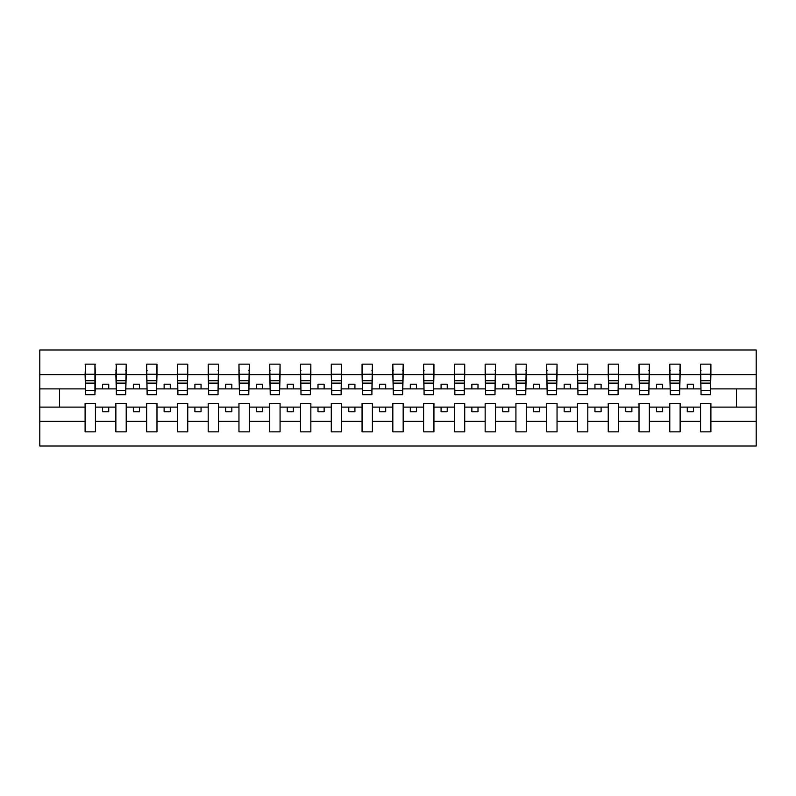 <?xml version="1.0" encoding="UTF-8"?>
<svg xmlns="http://www.w3.org/2000/svg" width="796" height="796" viewBox="0 0 796 796"><rect width="100%" height="100%" fill="white"/><g stroke="black" fill="none" stroke-linecap="round" stroke-linejoin="round"><path stroke-width="1.19" d="M700.56 421.323L680.132 421.323L680.132 403.413L669.784 403.413L669.784 421.323L649.357 421.323L649.357 403.413L639.019 403.413L639.019 421.323L618.582 421.323L618.582 403.413L608.243 403.413L608.243 421.323L587.806 421.323L587.806 403.413L577.468 403.413L577.468 421.323L557.041 421.323L557.041 403.413L546.693 403.413L546.693 421.323L526.265 421.323L526.265 403.413L515.927 403.413L515.927 421.323L495.49 421.323L495.49 403.413L485.152 403.413L485.152 421.323L464.715 421.323L464.715 403.413L454.377 403.413L454.377 421.323L433.939 421.323L433.939 403.413L423.601 403.413L423.601 421.323L403.174 421.323L403.174 403.413L392.826 403.413L392.826 421.323L372.399 421.323L372.399 403.413L362.061 403.413L362.061 421.323L341.623 421.323L341.623 403.413L331.285 403.413L331.285 421.323L310.848 421.323L310.848 403.413L300.51 403.413L300.51 421.323L280.073 421.323L280.073 403.413L269.735 403.413L269.735 421.323L249.307 421.323L249.307 403.413L238.959 403.413L238.959 421.323L218.532 421.323L218.532 403.413L208.194 403.413L208.194 421.323L187.756 421.323L187.756 403.413L177.418 403.413L177.418 421.323L156.981 421.323L156.981 403.413L146.643 403.413L146.643 421.323L126.216 421.323L126.216 403.413L115.868 403.413L115.868 421.323L95.44 421.323L95.44 403.413L85.102 403.413L85.102 421.323L39.8 421.323L39.8 446.009L756.2 446.009L756.2 421.323L710.898 421.323L710.898 431.85L700.56 431.85L700.56 407.104L687.266 407.104L687.266 411.791L693.425 411.791L693.425 407.104M710.898 421.323L710.898 403.413L700.56 403.413L700.56 407.104M669.784 421.323L669.784 431.85L680.132 431.85L680.132 421.323M639.019 421.323L639.019 431.85L649.357 431.85L649.357 421.323M608.243 421.323L608.243 431.85L618.582 431.85L618.582 421.323M577.468 421.323L577.468 431.85L587.806 431.85L587.806 421.323M546.693 421.323L546.693 431.85L557.041 431.85L557.041 421.323M515.927 421.323L515.927 431.85L526.265 431.85L526.265 421.323M485.152 421.323L485.152 431.85L495.49 431.85L495.49 421.323M454.377 421.323L454.377 431.85L464.715 431.85L464.715 421.323M423.601 421.323L423.601 431.85L433.939 431.85L433.939 421.323M392.826 421.323L392.826 431.85L403.174 431.85L403.174 421.323M362.061 421.323L362.061 431.85L372.399 431.85L372.399 421.323M331.285 421.323L331.285 431.85L341.623 431.85L341.623 421.323M300.51 421.323L300.51 431.85L310.848 431.85L310.848 421.323M269.735 421.323L269.735 431.85L280.073 431.85L280.073 421.323M238.959 421.323L238.959 431.85L249.307 431.85L249.307 421.323M208.194 421.323L208.194 431.85L218.532 431.85L218.532 421.323M177.418 421.323L177.418 431.85L187.756 431.85L187.756 421.323M146.643 421.323L146.643 431.85L156.981 431.85L156.981 421.323M115.868 421.323L115.868 431.85L126.216 431.85L126.216 421.323M701.057 390.428L710.41 390.428L710.41 394.677L701.057 394.677L700.56 364.15L700.56 374.677L680.132 374.677L679.635 392.587M701.057 392.587L700.56 374.677M670.282 390.428L679.635 390.428L679.635 394.677L670.282 394.677L669.784 364.15L669.784 374.677L649.357 374.677L648.859 392.587M670.282 392.587L669.784 374.677M639.506 390.428L648.859 390.428L648.859 394.677L639.506 394.677L639.019 364.15L639.019 374.677L618.582 374.677L618.094 392.587M639.506 392.587L639.019 374.677M608.731 390.428L618.094 390.428L618.094 394.677L608.731 394.677L608.243 364.15L608.243 374.677L587.806 374.677L587.319 392.587M608.731 392.587L608.243 374.677M577.966 390.428L587.319 390.428L587.319 394.677L577.966 394.677L577.468 364.15L577.468 374.677L557.041 374.677L556.543 392.587M577.966 392.587L577.468 374.677M547.19 390.428L556.543 390.428L556.543 394.677L547.19 394.677L546.693 364.15L546.693 374.677L526.265 374.677L525.768 392.587M547.19 392.587L546.693 374.677M516.415 390.428L525.768 390.428L525.768 394.677L516.415 394.677L515.927 364.15L515.927 374.677L495.49 374.677L494.993 392.587M516.415 392.587L515.927 374.677M485.64 390.428L494.993 390.428L494.993 394.677L485.64 394.677L485.152 364.15L485.152 374.677L464.715 374.677L464.227 392.587M485.64 392.587L485.152 374.677M454.864 390.428L464.227 390.428L464.227 394.677L454.864 394.677L454.377 364.15L454.377 374.677L433.939 374.677L433.452 392.587M454.864 392.587L454.377 374.677M424.099 390.428L433.452 390.428L433.452 394.677L424.099 394.677L423.601 364.15L423.601 374.677L403.174 374.677L402.676 392.587M424.099 392.587L423.601 374.677M393.324 390.428L402.676 390.428L402.676 394.677L393.324 394.677L392.826 364.15L392.826 374.677L372.399 374.677L371.901 392.587M393.324 392.587L392.826 374.677M362.548 390.428L371.901 390.428L371.901 394.677L362.548 394.677L362.061 364.15L362.061 374.677L341.623 374.677L341.136 392.587M362.548 392.587L362.061 374.677M331.773 390.428L341.136 390.428L341.136 394.677L331.773 394.677L331.285 364.15L331.285 374.677L310.848 374.677L310.36 392.587M331.773 392.587L331.285 374.677M301.007 390.428L310.36 390.428L310.36 394.677L301.007 394.677L300.51 364.15L300.51 374.677L280.073 374.677L279.585 392.587M301.007 392.587L300.51 374.677M270.232 390.428L279.585 390.428L279.585 394.677L270.232 394.677L269.735 364.15L269.735 374.677L249.307 374.677L248.81 392.587M270.232 392.587L269.735 374.677M239.457 390.428L248.81 390.428L248.81 394.677L239.457 394.677L238.959 364.15L238.959 374.677L218.532 374.677L218.034 392.587M239.457 392.587L238.959 374.677M208.681 390.428L218.034 390.428L218.034 394.677L208.681 394.677L208.194 364.15L208.194 374.677L187.756 374.677L187.269 392.587M208.681 392.587L208.194 374.677M177.906 390.428L187.269 390.428L187.269 394.677L177.906 394.677L177.418 364.15L177.418 374.677L156.981 374.677L156.494 392.587M177.906 392.587L177.418 374.677M147.141 390.428L156.494 390.428L156.494 394.677L147.141 394.677L146.643 364.15L146.643 374.677L126.216 374.677L125.718 392.587M147.141 392.587L146.643 374.677M116.365 390.428L125.718 390.428L125.718 394.677L116.365 394.677L116.365 364.15L115.868 374.677L95.44 374.677L94.943 364.15L94.943 394.677L85.59 394.677L85.59 383.115L94.943 383.115M116.365 392.587L115.868 374.677M85.102 421.323L85.102 431.85L95.44 431.85L95.44 421.323M85.59 383.115L85.59 364.15L85.102 374.677L39.8 374.677L39.8 349.991L756.2 349.991L756.2 374.677L710.898 374.677L710.41 392.587M85.59 392.587L85.102 374.677M700.56 364.15L710.898 364.15L710.898 374.677M669.784 364.15L680.132 364.15L680.132 374.677M639.019 364.15L649.357 364.15L649.357 374.677M608.243 364.15L618.582 364.15L618.582 374.677M577.468 364.15L587.806 364.15L587.806 374.677M546.693 364.15L557.041 364.15L557.041 374.677M515.927 364.15L526.265 364.15L526.265 374.677M485.152 364.15L495.49 364.15L495.49 374.677M454.377 364.15L464.715 364.15L464.715 374.677M423.601 364.15L433.939 364.15L433.939 374.677M392.826 364.15L403.174 364.15L403.174 374.677M362.061 364.15L372.399 364.15L372.399 374.677M331.285 364.15L341.623 364.15L341.623 374.677M300.51 364.15L310.848 364.15L310.848 374.677M269.735 364.15L280.073 364.15L280.073 374.677M238.959 364.15L249.307 364.15L249.307 374.677M208.194 364.15L218.532 364.15L218.532 374.677M177.418 364.15L187.756 364.15L187.756 374.677M146.643 364.15L156.981 364.15L156.981 374.677M115.868 364.15L126.216 364.15L126.216 374.677M85.102 364.15L95.44 364.15M687.266 407.104L680.132 407.104M700.56 388.896L693.425 388.896L693.425 384.209L687.266 384.209L687.266 388.896L680.132 388.896M687.266 388.896L693.425 388.896M662.65 411.791L662.65 407.104L656.491 407.104L656.491 411.791L662.65 411.791M656.491 407.104L649.357 407.104M669.784 407.104L662.65 407.104M669.784 388.896L662.65 388.896L662.65 384.209L656.491 384.209L656.491 388.896L649.357 388.896M656.491 388.896L662.65 388.896M631.875 411.791L631.875 407.104L625.726 407.104L625.726 411.791L631.875 411.791M625.726 407.104L618.582 407.104M639.019 407.104L631.875 407.104M639.019 388.896L631.875 388.896L631.875 384.209L625.726 384.209L625.726 388.896L618.582 388.896M625.726 388.896L631.875 388.896M601.099 411.791L601.099 407.104L594.95 407.104L594.95 411.791L601.099 411.791M594.95 407.104L587.806 407.104M608.243 407.104L601.099 407.104M608.243 388.896L601.099 388.896L601.099 384.209L594.95 384.209L594.95 388.896L587.806 388.896M594.95 388.896L601.099 388.896M570.334 411.791L570.334 407.104L564.175 407.104L564.175 411.791L570.334 411.791M564.175 407.104L557.041 407.104M577.468 407.104L570.334 407.104M577.468 388.896L570.334 388.896L570.334 384.209L564.175 384.209L564.175 388.896L557.041 388.896M564.175 388.896L570.334 388.896M539.559 411.791L539.559 407.104L533.4 407.104L533.4 411.791L539.559 411.791M533.4 407.104L526.265 407.104M546.693 407.104L539.559 407.104M546.693 388.896L539.559 388.896L539.559 384.209L533.4 384.209L533.4 388.896L526.265 388.896M533.4 388.896L539.559 388.896M508.783 411.791L508.783 407.104L502.624 407.104L502.624 411.791L508.783 411.791M502.624 407.104L495.49 407.104M515.927 407.104L508.783 407.104M515.927 388.896L508.783 388.896L508.783 384.209L502.624 384.209L502.624 388.896L495.49 388.896M502.624 388.896L508.783 388.896M478.008 411.791L478.008 407.104L471.859 407.104L471.859 411.791L478.008 411.791M471.859 407.104L464.715 407.104M485.152 407.104L478.008 407.104M485.152 388.896L478.008 388.896L478.008 384.209L471.859 384.209L471.859 388.896L464.715 388.896M471.859 388.896L478.008 388.896M447.233 411.791L447.233 407.104L441.084 407.104L441.084 411.791L447.233 411.791M441.084 407.104L433.939 407.104M454.377 407.104L447.233 407.104M454.377 388.896L447.233 388.896L447.233 384.209L441.084 384.209L441.084 388.896L433.939 388.896M441.084 388.896L447.233 388.896M416.467 411.791L416.467 407.104L410.308 407.104L410.308 411.791L416.467 411.791M410.308 407.104L403.174 407.104M423.601 407.104L416.467 407.104M423.601 388.896L416.467 388.896L416.467 384.209L410.308 384.209L410.308 388.896L403.174 388.896M410.308 388.896L416.467 388.896M385.692 411.791L385.692 407.104L379.533 407.104L379.533 411.791L385.692 411.791M379.533 407.104L372.399 407.104M392.826 407.104L385.692 407.104M392.826 388.896L385.692 388.896L385.692 384.209L379.533 384.209L379.533 388.896L372.399 388.896M379.533 388.896L385.692 388.896M354.916 411.791L354.916 407.104L348.767 407.104L348.767 411.791L354.916 411.791M348.767 407.104L341.623 407.104M362.061 407.104L354.916 407.104M362.061 388.896L354.916 388.896L354.916 384.209L348.767 384.209L348.767 388.896L341.623 388.896M348.767 388.896L354.916 388.896M324.141 411.791L324.141 407.104L317.992 407.104L317.992 411.791L324.141 411.791M317.992 407.104L310.848 407.104M331.285 407.104L324.141 407.104M331.285 388.896L324.141 388.896L324.141 384.209L317.992 384.209L317.992 388.896L310.848 388.896M317.992 388.896L324.141 388.896M293.376 411.791L293.376 407.104L287.217 407.104L287.217 411.791L293.376 411.791M287.217 407.104L280.073 407.104M300.51 407.104L293.376 407.104M300.51 388.896L293.376 388.896L293.376 384.209L287.217 384.209L287.217 388.896L280.073 388.896M287.217 388.896L293.376 388.896M262.6 411.791L262.6 407.104L256.441 407.104L256.441 411.791L262.6 411.791M256.441 407.104L249.307 407.104M269.735 407.104L262.6 407.104M269.735 388.896L262.6 388.896L262.6 384.209L256.441 384.209L256.441 388.896L249.307 388.896M256.441 388.896L262.6 388.896M231.825 411.791L231.825 407.104L225.666 407.104L225.666 411.791L231.825 411.791M225.666 407.104L218.532 407.104M238.959 407.104L231.825 407.104M238.959 388.896L231.825 388.896L231.825 384.209L225.666 384.209L225.666 388.896L218.532 388.896M225.666 388.896L231.825 388.896M201.05 411.791L201.05 407.104L194.901 407.104L194.901 411.791L201.05 411.791M194.901 407.104L187.756 407.104M208.194 407.104L201.05 407.104M208.194 388.896L201.05 388.896L201.05 384.209L194.901 384.209L194.901 388.896L187.756 388.896M194.901 388.896L201.05 388.896M170.274 411.791L170.274 407.104L164.125 407.104L164.125 411.791L170.274 411.791M164.125 407.104L156.981 407.104M177.418 407.104L170.274 407.104M177.418 388.896L170.274 388.896L170.274 384.209L164.125 384.209L164.125 388.896L156.981 388.896M164.125 388.896L170.274 388.896M139.509 411.791L139.509 407.104L133.35 407.104L133.35 411.791L139.509 411.791M133.35 407.104L126.216 407.104M146.643 407.104L139.509 407.104M146.643 388.896L139.509 388.896L139.509 384.209L133.35 384.209L133.35 388.896L126.216 388.896M133.35 388.896L139.509 388.896M108.734 411.791L108.734 407.104L102.575 407.104L102.575 411.791L108.734 411.791M102.575 407.104L95.44 407.104M115.868 407.104L108.734 407.104M115.868 388.896L108.734 388.896L108.734 384.209L102.575 384.209L102.575 388.896L95.44 388.896L95.44 374.677M102.575 388.896L108.734 388.896M95.44 388.896L94.943 392.587M85.102 407.104L39.8 407.104L39.8 374.677M39.8 421.323L39.8 407.104M85.102 388.896L39.8 388.896M756.2 421.323L756.2 374.677M59.491 407.104L59.491 388.896M756.2 388.896L736.509 388.896L736.509 407.104L710.898 407.104M756.2 407.104L736.509 407.104M736.509 388.896L710.898 388.896M94.943 370.299L95.44 370.299M85.59 380.717L94.943 380.717M126.216 364.15L125.718 390.428M125.718 370.299L126.216 370.299M115.868 370.299L116.365 370.299M116.365 383.115L125.718 383.115M116.365 380.717L125.718 380.717M156.981 364.15L156.494 390.428M146.643 370.299L147.141 370.299M147.141 383.115L156.494 383.115M147.141 380.717L156.494 380.717M187.756 364.15L187.269 390.428M177.906 383.115L187.269 383.115M177.906 380.717L187.269 380.717M218.532 364.15L218.034 390.428M218.034 370.299L218.532 370.299M208.681 383.115L218.034 383.115M208.681 380.717L218.034 380.717M249.307 364.15L248.81 390.428M248.81 370.299L249.307 370.299M238.959 370.299L239.457 370.299M239.457 383.115L248.81 383.115M239.457 380.717L248.81 380.717M280.073 364.15L279.585 390.428M269.735 370.299L270.232 370.299M270.232 383.115L279.585 383.115M270.232 380.717L279.585 380.717M310.848 364.15L310.36 390.428M300.51 370.299L301.007 370.299M301.007 383.115L310.36 383.115M301.007 380.717L310.36 380.717M341.623 364.15L341.136 390.428M331.773 383.115L341.136 383.115M331.773 380.717L341.136 380.717M372.399 364.15L371.901 390.428M371.901 370.299L372.399 370.299M362.548 383.115L371.901 383.115M362.548 380.717L371.901 380.717M403.174 364.15L402.676 390.428M402.676 370.299L403.174 370.299M392.826 370.299L393.324 370.299M393.324 383.115L402.676 383.115M393.324 380.717L402.676 380.717M433.939 364.15L433.452 390.428M423.601 370.299L424.099 370.299M424.099 383.115L433.452 383.115M424.099 380.717L433.452 380.717M464.715 364.15L464.227 390.428M454.864 383.115L464.227 383.115M454.864 380.717L464.227 380.717M495.49 364.15L494.993 390.428M494.993 370.299L495.49 370.299M485.64 383.115L494.993 383.115M485.64 380.717L494.993 380.717M526.265 364.15L525.768 390.428M525.768 370.299L526.265 370.299M516.415 383.115L525.768 383.115M516.415 380.717L525.768 380.717M557.041 364.15L556.543 390.428M556.543 370.299L557.041 370.299M546.693 370.299L547.19 370.299M547.19 383.115L556.543 383.115M547.19 380.717L556.543 380.717M587.806 364.15L587.319 390.428M577.468 370.299L577.966 370.299M577.966 383.115L587.319 383.115M577.966 380.717L587.319 380.717M618.582 364.15L618.094 390.428M608.731 383.115L618.094 383.115M608.731 380.717L618.094 380.717M649.357 364.15L648.859 390.428M648.859 370.299L649.357 370.299M639.506 383.115L648.859 383.115M639.506 380.717L648.859 380.717M680.132 364.15L679.635 390.428M679.635 370.299L680.132 370.299M669.784 370.299L670.282 370.299M670.282 383.115L679.635 383.115M670.282 380.717L679.635 380.717M710.898 364.15L710.41 390.428M700.56 370.299L701.057 370.299M701.057 383.115L710.41 383.115M701.057 380.717L710.41 380.717M85.59 390.428L94.943 390.428M85.59 374.239L94.943 374.239M116.365 374.239L125.718 374.239M147.141 374.239L156.494 374.239M177.906 374.239L187.269 374.239M208.681 374.239L218.034 374.239M239.457 374.239L248.81 374.239M270.232 374.239L279.585 374.239M301.007 374.239L310.36 374.239M331.773 374.239L341.136 374.239M362.548 374.239L371.901 374.239M393.324 374.239L402.676 374.239M424.099 374.239L433.452 374.239M454.864 374.239L464.227 374.239M485.64 374.239L494.993 374.239M516.415 374.239L525.768 374.239M547.19 374.239L556.543 374.239M577.966 374.239L587.319 374.239M608.731 374.239L618.094 374.239M639.506 374.239L648.859 374.239M670.282 374.239L679.635 374.239M701.057 374.239L710.41 374.239"/></g></svg>
